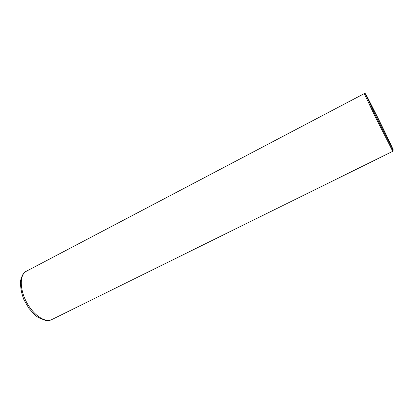 <?xml version="1.0" encoding="UTF-8"?>
<svg xmlns="http://www.w3.org/2000/svg" width="414" height="414" viewBox="0 0 414 414"><rect width="100%" height="100%" fill="white"/><g stroke="black" fill="none" stroke-linecap="round" stroke-linejoin="round"><path stroke-width="0.62" d="M392.187 149.397L392.876 151.265L392.006 149.847L374.696 115.646L364.641 94.413L364.382 93.548L364.993 94.516M365.469 93.999C364.806 92.151 368.672 99.562 377.05 116.23C385.61 133.344 396.436 156.016 392.431 148.781L375.576 115.428L365.469 93.999M52.35 319.303L51.253 319.846C44.64 322.63 33.379 314.919 26.693 302.427C19.939 289.981 19.551 275.993 25.409 271.744L364.341 93.569M24.55 272.5C23.256 273.271 21.973 275.827 20.7 280.174C20.157 286.084 21.212 292.553 23.862 299.576L28.97 308.456L35.242 315.287L38.44 317.641L45.633 320.467C51.279 320.364 50.244 320.141 51.253 319.846L392.876 151.265M392.006 149.847L392.431 148.781M364.641 94.413L365.743 94.728"/></g></svg>
